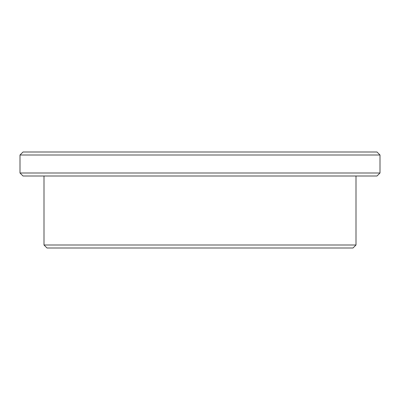 <?xml version="1.0" encoding="UTF-8"?>
<svg xmlns="http://www.w3.org/2000/svg" width="400" height="400" viewBox="0 0 400 400"><rect width="100%" height="100%" fill="white"/><g stroke="black" fill="none" stroke-linecap="round" stroke-linejoin="round"><path stroke-width="0.6" d="M20 173L23 176L377 176L380 173L20 173L20 155L380 155L380 173M20 155L23 152L377 152L380 155M44 245L47 248L353 248L356 245L44 245L44 176M356 176L356 245"/></g></svg>
